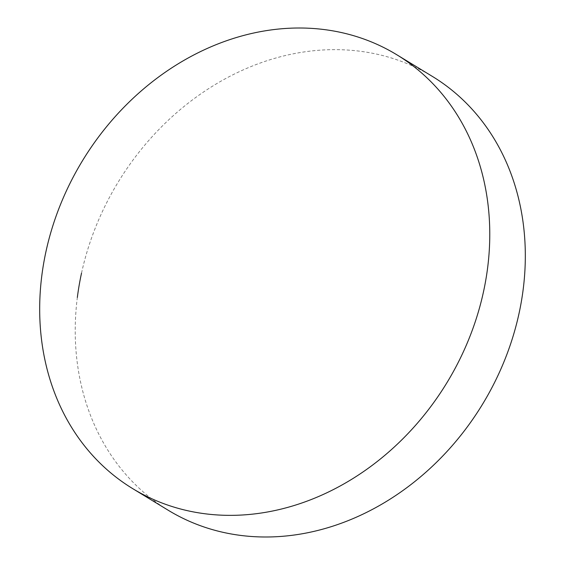 <?xml version="1.0" encoding="UTF-8"?>
<svg xmlns="http://www.w3.org/2000/svg" width="565" height="565" viewBox="0 0 565 565"><rect width="100%" height="100%" fill="white"/><g stroke="black" fill="none" stroke-linecap="round" stroke-linejoin="round"><path stroke-width="0.42" stroke-dasharray="2.83 2.12" d="M168.222 510.252A253.968 213.344 121.3 0 1 77.334 297.501M81.529 273.107A253.968 213.344 121.3 0 1 432.317 76.381"/><path stroke-width="0.85" d="M487.666 267.499A253.968 213.344 121.3 0 1 132.683 488.619A253.968 213.344 121.3 0 1 41.789 275.868A253.968 213.344 121.3 0 1 396.778 54.748A253.968 213.344 121.3 0 1 487.666 267.499M396.778 54.748L432.317 76.381A253.968 213.344 121.3 0 1 523.211 289.132A253.968 213.344 121.3 0 1 168.222 510.252L132.683 488.619M77.334 297.501A253.968 213.344 121.3 0 1 81.529 273.107"/></g></svg>
